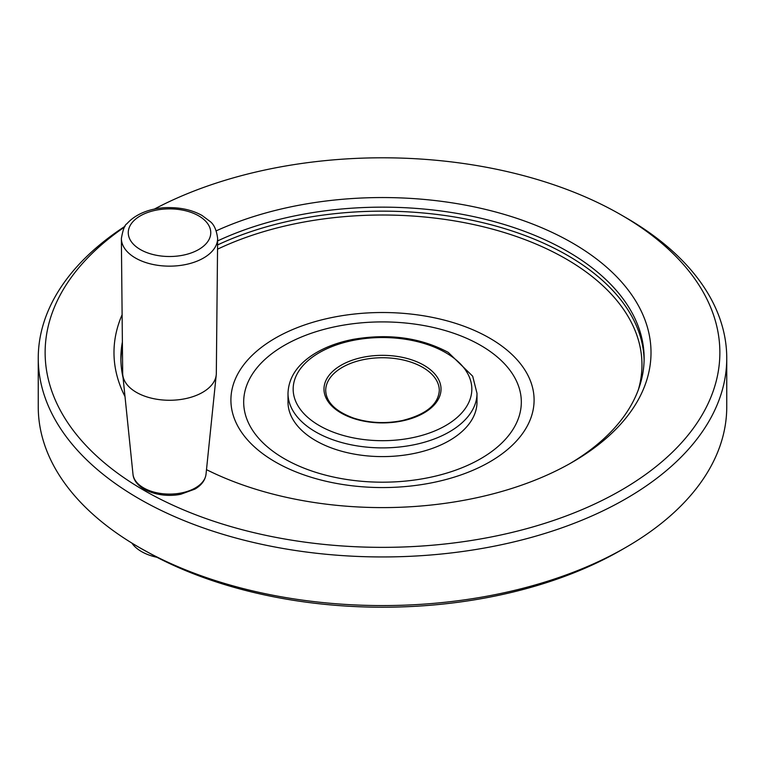 <?xml version="1.0" encoding="UTF-8"?>
<svg xmlns="http://www.w3.org/2000/svg" width="765" height="765" viewBox="0 0 765 765"><rect width="100%" height="100%" fill="white"/><g stroke="black" fill="none" stroke-linecap="round" stroke-linejoin="round"><path stroke-width="1.15" d="M136.399 392.349A46.818 27.033 0 0 0 186.134 398.508A46.818 27.033 0 0 0 216.246 374.84A46.818 27.033 0 0 0 216.323 373.387L217.643 238.517A48.138 27.789 180 0 1 187.798 264.068A48.138 27.789 180 0 1 135.462 258.015A48.138 27.789 180 0 1 121.367 238.517L122.687 373.387A46.818 27.033 0 0 0 122.773 374.84A46.818 27.033 0 0 0 136.399 392.349M124.599 227.004A337.365 194.779 0 0 0 143.944 490.308A337.365 194.779 0 0 0 621.056 490.308A337.365 194.779 0 0 0 621.056 214.85A337.365 194.779 0 0 0 154.272 209.132M206.493 469.653A268.515 155.027 0 0 0 572.373 462.194A268.515 155.027 0 0 0 583.217 249.6A268.515 155.027 0 0 0 216.266 230.829M122.113 314.721A268.515 155.027 0 0 0 125.001 396.528M125.087 226.239A344.25 198.747 0 0 0 38.25 358.202A344.25 198.747 0 0 0 139.077 498.742A344.25 198.747 0 0 0 514.243 541.821A344.25 198.747 0 0 0 726.75 358.202L726.75 406.827A344.25 198.747 180 0 1 625.923 547.357L621.056 550.169A337.365 194.779 180 0 1 156.978 557.303A43.031 24.843 180 0 1 131.876 543.083M288.003 393.334L288.003 402.046A94.497 54.554 0 0 0 315.677 440.621A94.497 54.554 0 0 0 418.665 452.45A94.497 54.554 0 0 0 476.997 402.046L476.997 393.334A94.497 54.554 180 0 1 418.665 443.738A94.497 54.554 180 0 1 315.677 431.909A94.497 54.554 180 0 1 288.003 393.334C288.577 377.594 297.403 364.398 314.472 353.755C325.488 347.004 338.474 342.194 353.43 339.306C389.079 333.291 420.683 337.652 448.252 352.397L472.684 376.198L476.997 393.334M439.301 390.523A56.801 32.79 0 0 0 422.663 367.334A56.801 32.79 0 0 0 360.764 360.229A56.801 32.79 0 0 0 325.699 390.523C326.186 402.161 335.433 411.331 353.43 418.034C369.046 423.074 385.33 423.925 402.285 420.559C425.942 414.582 438.278 404.57 439.301 390.523M156.978 557.303L139.077 547.357A344.25 198.747 180 0 1 139.077 547.357A344.25 198.747 180 0 1 38.25 406.827L38.25 358.202M569.906 463.6A261.63 151.049 0 0 0 644.13 358.202A261.63 151.049 0 0 0 495.003 221.831A261.63 151.049 0 0 0 217.623 240.918M122.381 341.984A261.63 151.049 0 0 0 120.87 358.202A261.63 151.049 0 0 0 123.069 377.747M726.75 358.202A344.25 198.747 0 0 0 625.923 217.662L621.056 214.85M625.923 547.357A344.25 198.747 180 0 1 152.369 554.644A344.25 198.747 180 0 1 139.077 547.367M140.339 249.533A41.253 23.82 0 0 0 209.352 238.862A41.253 23.82 0 0 0 158.833 209.687A41.253 23.82 0 0 0 140.339 249.533M216.246 374.84L206.024 474.224A36.586 21.124 180 0 1 182.5 492.717A36.586 21.124 180 0 1 143.638 487.907A36.586 21.124 180 0 1 132.986 474.224L122.773 374.84M480.659 345.378A138.819 80.143 180 0 1 418.426 479.464A138.819 80.143 180 0 1 248.415 381.305A138.819 80.143 180 0 1 480.659 345.378M423.877 365.23A58.523 33.784 180 0 1 397.647 421.754A58.523 33.784 180 0 1 325.976 380.377A58.523 33.784 180 0 1 423.877 365.23M445.67 352.646A89.333 51.58 180 0 1 405.622 438.938A89.333 51.58 180 0 1 296.208 375.768A89.333 51.58 180 0 1 445.67 352.646M489.696 338.149A151.604 87.526 180 0 1 489.696 461.926A151.604 87.526 180 0 1 275.304 461.926A151.604 87.526 180 0 1 275.304 338.149A151.604 87.526 180 0 1 489.696 338.149M644.111 360.2A261.63 151.049 0 0 0 493.415 225.388A261.63 151.049 0 0 0 217.585 244.934M122.419 345.79A261.63 151.049 0 0 0 120.889 360.2M638.287 389.94A259.469 149.797 0 0 0 512.588 235.199A259.469 149.797 0 0 0 217.537 249.18M217.643 238.517C216.562 230.016 213.97 224.279 209.878 221.315L202.017 215.453C192.971 210.423 182.433 207.812 170.385 207.621C157.915 207.219 138.503 210.681 126.875 223.782C124.791 224.719 122.945 229.634 121.367 238.517M206.024 474.224C205.173 480.296 201.472 485.259 194.922 489.103L180.827 494.238C159.617 498.713 134.2 489.476 132.986 474.224"/></g></svg>
